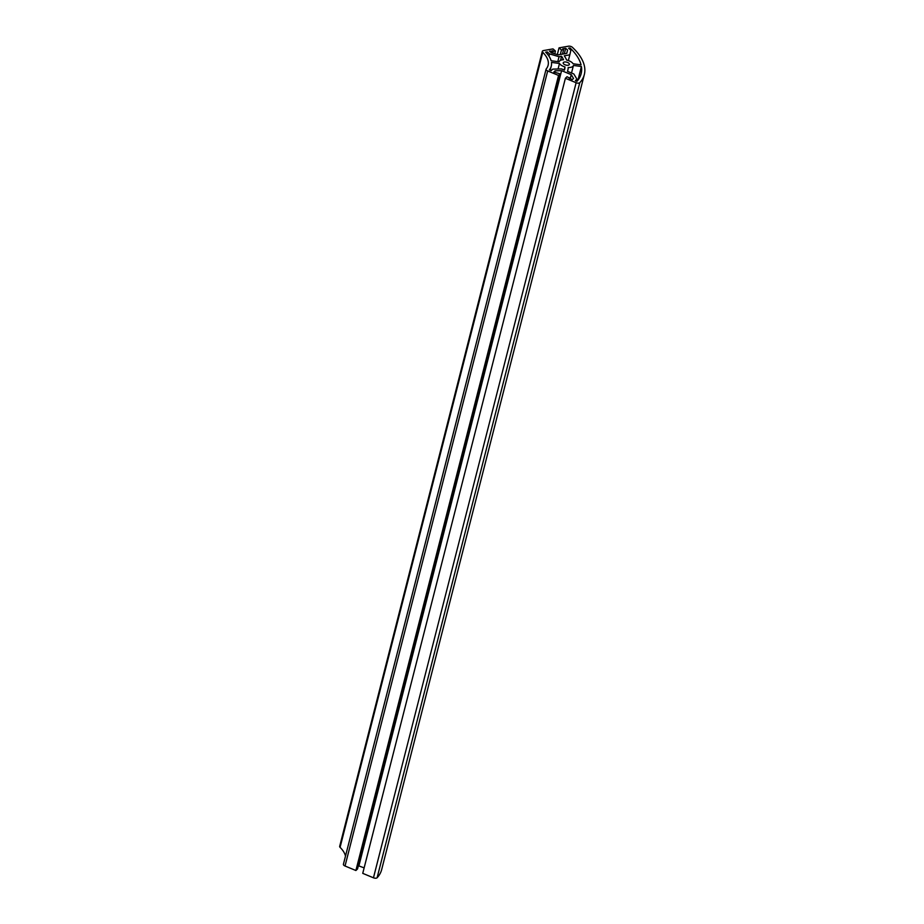 <?xml version="1.0" encoding="UTF-8"?>
<svg xmlns="http://www.w3.org/2000/svg" width="924" height="924" viewBox="0 0 924 924"><rect width="100%" height="100%" fill="white"/><g stroke="black" fill="none" stroke-linecap="round" stroke-linejoin="round"><path stroke-width="1.39" d="M572.372 47.297A2.807 1.34 14.3 0 0 568.491 46.2L559.043 47.852L561.469 49.988L563.605 49.607L562.739 48.856L565.684 48.337L567.567 50L566.793 53.373L558.304 54.851L551.385 52.818L549.491 51.166L555.428 51.039L553.002 48.903L543.439 50.577A2.807 1.34 14.3 0 0 542.342 51.305A2.807 1.34 14.3 0 0 542.746 52.287A37.376 17.891 -165.7 0 1 548.105 65.315A37.376 17.891 -165.7 0 1 546.223 68.93A2.807 1.34 14.3 0 0 546.084 69.196A2.807 1.34 14.3 0 0 547.689 70.94L558.558 75.445L560.21 73.874L553.857 72.037L555.139 70.825L561.596 70.651L571.24 74.648L573.515 78.436L572.222 79.66L567.047 76.715L565.396 78.286L576.126 82.733A2.807 1.34 14.3 0 0 579.775 82.675A74.763 35.793 14.3 0 0 584.326 74.555A74.763 35.793 14.3 0 0 572.372 47.297M557.322 54.574L559.043 47.852M560.314 54.504L561.469 49.988M562.45 54.135L563.605 49.607M564.287 53.811L565.684 48.337M566.701 53.384L567.567 50M551.847 52.957L552.437 50.647M552.829 53.245L553.303 51.409M554.723 53.8L555.428 51.039M542.342 51.305L339.674 846.372A2.807 1.34 14.3 0 0 340.078 847.354A37.376 17.891 -165.7 0 1 345.484 856.167M565.396 78.286L362.739 873.353L373.458 877.8A2.807 1.34 14.3 0 0 377.108 877.754A74.763 35.793 14.3 0 0 381.658 869.623L584.326 74.555M358.362 865.73L364.137 867.879M343.555 863.998A2.807 1.34 14.3 0 0 343.416 864.275A2.807 1.34 14.3 0 0 345.033 866.007L355.89 870.512L357.542 868.941L560.21 73.874M568.121 65.246A3.176 1.525 -165.7 0 1 564.726 64.668A3.176 1.525 -165.7 0 1 563.213 62.844A3.176 1.525 -165.7 0 1 566.666 62.151A3.176 1.525 -165.7 0 1 569.369 64.414A3.176 1.525 -165.7 0 1 568.121 65.246M566.655 60.083A57.704 27.628 14.3 0 0 564.252 55.798L569.819 54.828L570.882 50.196L568.583 48.175L569.993 47.921A71.495 34.223 -165.7 0 1 581.057 64.876L573.099 63.768A7.38 3.534 14.3 0 0 566.655 60.083M567.498 71.344A57.704 27.628 14.3 0 0 567.798 70.34A57.704 27.628 14.3 0 0 568.202 67.487A7.38 3.534 14.3 0 0 573.446 65.454A7.38 3.534 14.3 0 0 573.446 65.431L581.404 66.528A71.495 34.223 -165.7 0 1 581.15 73.747A71.495 34.223 -165.7 0 1 576.969 81.324L575.375 80.665L576.934 79.175L573.816 73.966L567.498 71.344M559.055 56.711L561.584 56.272A54.435 26.057 -165.7 0 1 563.501 59.748A7.38 3.534 14.3 0 0 559.136 61.804A7.38 3.534 14.3 0 0 559.124 61.827L551.12 60.718A40.656 19.462 14.3 0 0 545.668 52.171L547.239 51.894L549.537 53.915L559.055 56.711L557.796 61.642M559.482 63.49A7.38 3.534 14.3 0 0 565.003 66.944A54.435 26.057 -165.7 0 1 564.622 69.531A54.435 26.057 -165.7 0 1 564.472 70.085L561.596 68.896L552.725 69.138L551.154 70.617L549.364 69.877A40.656 19.462 14.3 0 0 551.27 66.124A40.656 19.462 14.3 0 0 551.466 62.382L559.482 63.49L558.073 68.988M355.89 870.512L558.558 75.445M554.735 72.407L555.139 70.825M358.939 865.719L561.596 70.651M570.177 78.817L571.24 74.648M569.288 78.448L569.473 77.72M568.352 60.557L569.819 54.828M569.681 49.145L569.993 47.921M573.446 65.454L571.517 73.008L573.434 65.477M577.927 80.192L581.404 66.528M576.449 81.104L576.934 79.175M560.545 60.326L561.584 56.272M546.846 53.43L547.239 51.894M548.96 56.179L549.537 53.915M564.229 69.981L565.003 66.944M340.078 847.354L542.746 52.287M377.108 877.754L579.775 82.675M345.033 866.007L547.689 70.94M373.458 877.8L576.126 82.733M343.416 864.275L546.084 69.196M567.532 71.356L567.798 70.34M550.219 70.236L551.27 66.124"/></g></svg>
